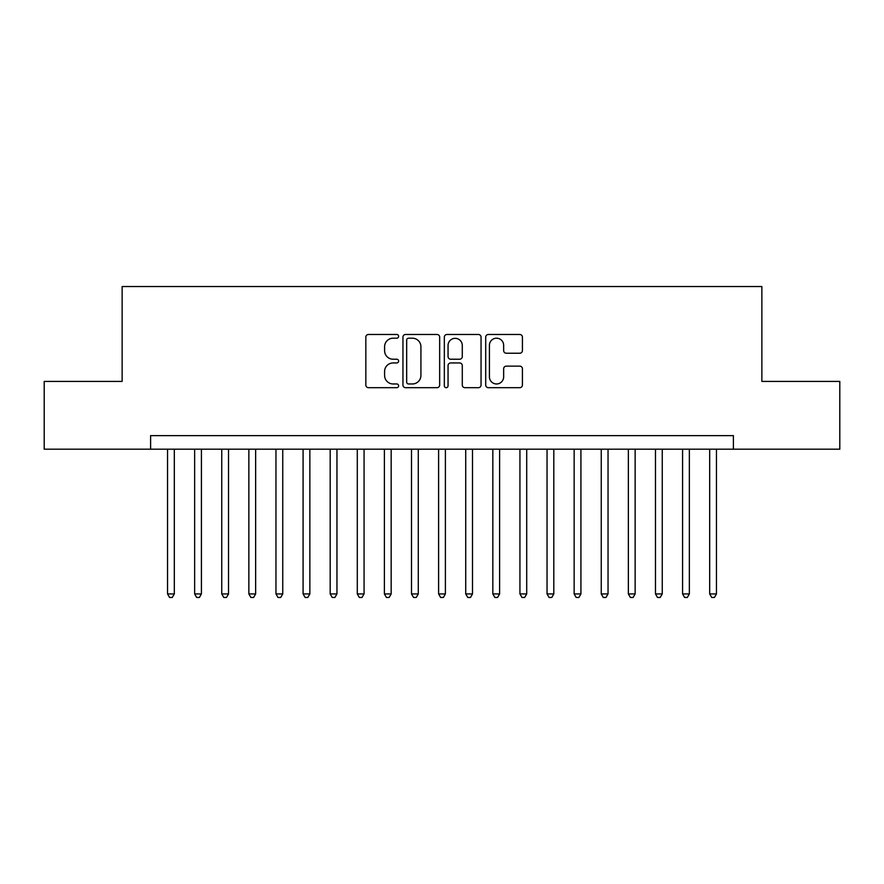 <?xml version="1.0" encoding="UTF-8"?>
<svg xmlns="http://www.w3.org/2000/svg" width="884" height="884" viewBox="0 0 884 884"><rect width="100%" height="100%" fill="white"/><g stroke="black" fill="none" stroke-linecap="round" stroke-linejoin="round"><path stroke-width="1.33" d="M398.629 336.34A1.867 1.867 0 0 0 396.772 334.472L368.495 334.472A2.663 2.663 0 0 0 365.832 337.136L365.832 385.026A2.663 2.663 0 0 0 368.495 387.689L396.772 387.689A1.867 1.867 0 0 0 398.629 385.833A1.867 1.867 0 0 0 396.772 383.965L393.104 383.965A8.52 8.52 0 0 1 384.595 375.457L384.595 371.457A8.52 8.52 0 0 1 393.104 362.948L396.772 362.948A1.867 1.867 0 0 0 398.629 361.081A1.867 1.867 0 0 0 396.772 359.224L393.104 359.224A8.52 8.52 0 0 1 384.595 350.705L384.595 346.716A8.52 8.52 0 0 1 393.104 338.207L396.772 338.207A1.867 1.867 0 0 0 398.629 336.34M519.759 353.235A2.663 2.663 0 0 0 522.422 350.572L522.422 337.136A2.663 2.663 0 0 0 519.759 334.472L488.366 334.472A2.663 2.663 0 0 0 485.703 337.136L485.703 385.026A2.663 2.663 0 0 0 488.366 387.689L519.759 387.689A2.663 2.663 0 0 0 522.422 385.026L522.422 368.805A2.663 2.663 0 0 0 519.759 366.142L506.322 366.142A2.663 2.663 0 0 0 503.659 368.805L503.659 376.849A7.116 7.116 0 0 1 496.543 383.965A7.116 7.116 0 0 1 489.427 376.849L489.427 345.324A7.116 7.116 0 0 1 496.543 338.207A7.116 7.116 0 0 1 503.659 345.324L503.659 350.572A2.663 2.663 0 0 0 506.322 353.235L519.759 353.235M150.6 449.183L44.2 449.183L44.2 381.413L122.136 381.413L122.136 286.538L761.864 286.538L761.864 381.413L839.8 381.413L839.8 449.183L733.4 449.183L733.4 435.635L150.6 435.635L150.6 449.183L733.4 449.183M439.668 337.136A2.663 2.663 0 0 0 437.016 334.472L405.612 334.472A2.663 2.663 0 0 0 402.949 337.136L402.949 385.026A2.663 2.663 0 0 0 405.612 387.689L437.016 387.689A2.663 2.663 0 0 0 439.668 385.026L439.668 337.136M446.984 334.472L478.388 334.472A2.663 2.663 0 0 1 481.051 337.136L481.051 385.026A2.663 2.663 0 0 1 478.388 387.689L464.951 387.689A2.663 2.663 0 0 1 462.288 385.026L462.288 365.611A2.663 2.663 0 0 0 459.625 362.948L450.718 362.948A2.663 2.663 0 0 0 448.055 365.611L448.055 385.833A1.867 1.867 0 0 1 446.188 387.689A1.867 1.867 0 0 1 444.332 385.833L444.332 337.136A2.663 2.663 0 0 1 446.984 334.472M408.541 338.207A1.867 1.867 0 0 0 406.673 340.064L406.673 382.109A1.867 1.867 0 0 0 408.541 383.965L412.397 383.965A8.52 8.52 0 0 0 420.917 375.457L420.917 346.716A8.52 8.52 0 0 0 412.397 338.207L408.541 338.207M462.288 345.456A7.116 7.116 0 0 0 455.172 338.34A7.116 7.116 0 0 0 448.055 345.456L448.055 356.561A2.663 2.663 0 0 0 450.718 359.224L459.625 359.224A2.663 2.663 0 0 0 462.288 356.561L462.288 345.456M167.54 449.183L167.54 593.938L174.314 593.938L174.314 449.183M174.314 593.938L172.281 597.462L169.573 597.462L167.54 593.938M194.646 449.183L194.646 593.938L201.419 593.938L201.419 449.183M201.419 593.938L199.386 597.462L196.679 597.462L194.646 593.938M221.751 449.183L221.751 593.938L228.525 593.938L228.525 449.183M228.525 593.938L226.492 597.462L223.785 597.462L221.751 593.938M248.857 449.183L248.857 593.938L255.642 593.938L255.642 449.183M255.642 593.938L253.609 597.462L250.89 597.462L248.857 593.938M275.963 449.183L275.963 593.938L282.747 593.938L282.747 449.183M282.747 593.938L280.714 597.462L277.996 597.462L275.963 593.938M303.079 449.183L303.079 593.938L309.853 593.938L309.853 449.183M309.853 593.938L307.82 597.462L305.113 597.462L303.079 593.938M330.185 449.183L330.185 593.938L336.959 593.938L336.959 449.183M336.959 593.938L334.925 597.462L332.218 597.462L330.185 593.938M357.291 449.183L357.291 593.938L364.064 593.938L364.064 449.183M364.064 593.938L362.031 597.462L359.324 597.462L357.291 593.938M384.396 449.183L384.396 593.938L391.17 593.938L391.17 449.183M391.17 593.938L389.137 597.462L386.43 597.462L384.396 593.938M411.502 449.183L411.502 593.938L418.276 593.938L418.276 449.183M418.276 593.938L416.253 597.462L413.535 597.462L411.502 593.938M438.608 449.183L438.608 593.938L445.392 593.938L445.392 449.183M445.392 593.938L443.359 597.462L440.641 597.462L438.608 593.938M465.724 449.183L465.724 593.938L472.498 593.938L472.498 449.183M472.498 593.938L470.465 597.462L467.747 597.462L465.724 593.938M492.83 449.183L492.83 593.938L499.604 593.938L499.604 449.183M499.604 593.938L497.57 597.462L494.863 597.462L492.83 593.938M519.936 449.183L519.936 593.938L526.709 593.938L526.709 449.183M526.709 593.938L524.676 597.462L521.969 597.462L519.936 593.938M547.041 449.183L547.041 593.938L553.815 593.938L553.815 449.183M553.815 593.938L551.782 597.462L549.074 597.462L547.041 593.938M574.147 449.183L574.147 593.938L580.921 593.938L580.921 449.183M580.921 593.938L578.887 597.462L576.18 597.462L574.147 593.938M601.253 449.183L601.253 593.938L608.037 593.938L608.037 449.183M608.037 593.938L606.004 597.462L603.286 597.462L601.253 593.938M628.358 449.183L628.358 593.938L635.143 593.938L635.143 449.183M635.143 593.938L633.11 597.462L630.391 597.462L628.358 593.938M655.475 449.183L655.475 593.938L662.249 593.938L662.249 449.183M662.249 593.938L660.215 597.462L657.508 597.462L655.475 593.938M682.581 449.183L682.581 593.938L689.354 593.938L689.354 449.183M689.354 593.938L687.321 597.462L684.614 597.462L682.581 593.938M709.686 449.183L709.686 593.938L716.46 593.938L716.46 449.183M716.46 593.938L714.427 597.462L711.719 597.462L709.686 593.938"/></g></svg>
